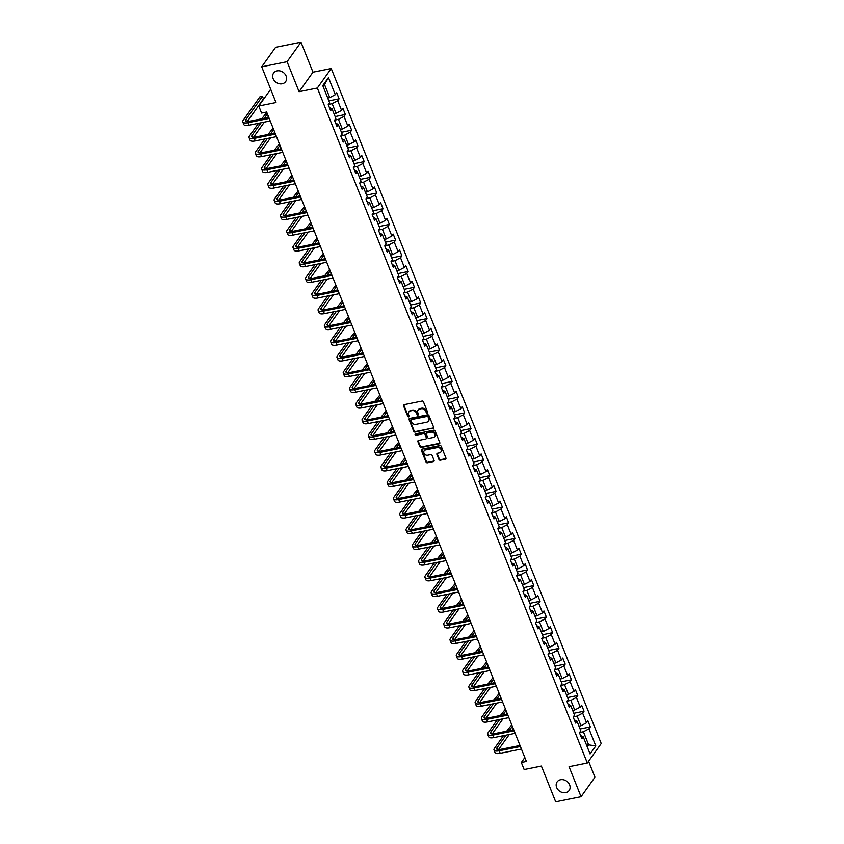 <?xml version="1.0" encoding="UTF-8"?>
<svg xmlns="http://www.w3.org/2000/svg" width="844" height="844" viewBox="0 0 844 844"><rect width="100%" height="100%" fill="white"/><g stroke="black" fill="none" stroke-linecap="round" stroke-linejoin="round"><path stroke-width="1.27" d="M427.243 413.17A0.791 0.654 -144.5 0 0 427.665 412.336L423.466 401.839A1.129 0.939 -144.5 0 0 422.074 401.048L404.149 404.656A1.129 0.939 -144.5 0 0 403.548 405.848L407.747 416.345A0.791 0.654 -144.5 0 0 409.14 416.06L408.601 414.71A3.629 3.007 -144.5 0 1 408.834 411.956A3.629 3.007 -144.5 0 1 410.522 410.901L412.02 410.606A3.629 3.007 -144.5 0 1 416.461 413.117L417.01 414.478A0.791 0.654 -144.5 0 0 418.402 414.204L417.864 412.843A3.629 3.007 -144.5 0 1 418.096 410.1A3.629 3.007 -144.5 0 1 419.784 409.034L421.272 408.739A3.629 3.007 -144.5 0 1 425.724 411.26L426.273 412.611A0.791 0.654 -144.5 0 0 427.243 413.17M418.297 409.846A3.629 3.007 -144.5 0 1 418.466 409.572A3.629 3.007 -144.5 0 1 420.154 408.507L421.652 408.211A3.629 3.007 -144.5 0 1 426.104 410.733L426.642 412.094A0.791 0.654 -144.5 0 0 427.718 412.611M403.865 404.761A1.129 0.939 -144.5 0 0 403.928 405.32L408.127 415.818A0.791 0.654 -144.5 0 0 409.192 416.345M409.034 411.703A3.629 3.007 -144.5 0 1 409.213 411.429A3.629 3.007 -144.5 0 1 410.901 410.374L412.389 410.078A3.629 3.007 -144.5 0 1 416.841 412.6L417.39 413.95A0.791 0.654 -144.5 0 0 418.455 414.478M560.564 779.719A7.385 6.119 -144.5 0 0 557.124 781.871A7.385 6.119 -144.5 0 0 557.831 789.488A7.385 6.119 -144.5 0 0 565.712 792.6A7.385 6.119 -144.5 0 0 569.151 790.448A7.385 6.119 -144.5 0 0 568.445 782.842A7.385 6.119 -144.5 0 0 560.564 779.719M277.054 70.896A7.385 6.119 -144.5 0 0 273.614 73.048A7.385 6.119 -144.5 0 0 274.321 80.665A7.385 6.119 -144.5 0 0 282.202 83.778A7.385 6.119 -144.5 0 0 285.641 81.625A7.385 6.119 -144.5 0 0 284.934 74.008A7.385 6.119 -144.5 0 0 277.054 70.896M438.912 459.421A1.129 0.939 -144.5 0 0 440.304 460.212L445.337 459.199A1.129 0.939 -144.5 0 0 445.927 458.007L441.264 446.349A1.129 0.939 -144.5 0 0 439.882 445.558L421.958 449.166A1.129 0.939 -144.5 0 0 421.356 450.358L426.02 462.016A1.129 0.939 -144.5 0 0 427.402 462.807L433.478 461.584A1.129 0.939 -144.5 0 0 434.08 460.391L432.086 455.401A1.129 0.939 -144.5 0 0 430.693 454.61L427.686 455.222A3.028 2.511 -144.5 0 1 425.566 449.936L437.371 447.563A3.028 2.511 -144.5 0 1 439.481 452.848L437.519 453.239A1.129 0.939 -144.5 0 0 436.918 454.431L438.912 459.421L439.291 458.893A1.129 0.939 -144.5 0 0 440.673 459.685L445.706 458.672A1.129 0.939 -144.5 0 0 445.991 458.556M287.076 61.696L299.071 91.69L312.976 72.194L300.981 42.2L287.076 61.696L261.714 66.803L275.999 102.535L258.76 106.006L261.577 113.054L266.641 112.03L526.403 761.467L521.328 762.491L524.145 769.538L541.394 766.067L555.69 801.8L581.052 796.694L594.957 777.197L588.574 761.256M299.071 91.69L317.333 88.019L587.318 763.018L569.056 766.7L581.052 796.694M433.046 428.467A1.129 0.939 -144.5 0 0 433.647 427.275L428.984 415.617A1.129 0.939 -144.5 0 0 427.591 414.837L409.667 418.445A1.129 0.939 -144.5 0 0 409.066 419.626L413.729 431.284A1.129 0.939 -144.5 0 0 415.121 432.075L433.415 427.94A1.129 0.939 -144.5 0 0 433.7 427.834M435.124 430.989L439.787 442.646A1.129 0.939 -144.5 0 1 439.186 443.828L421.262 447.436A1.129 0.939 -144.5 0 1 419.869 446.655L417.875 441.665A1.129 0.939 -144.5 0 1 418.476 440.473L425.745 439.007A1.129 0.939 -144.5 0 0 426.347 437.825L425.017 434.512A1.129 0.939 -144.5 0 0 423.635 433.721L416.06 435.251A0.791 0.654 -144.5 0 1 415.512 433.869L433.732 430.197A1.129 0.939 -144.5 0 1 435.124 430.989M261.714 66.803L275.608 47.306L300.981 42.2M317.333 88.019L331.238 68.522L601.213 743.522L587.318 763.018M580.092 728.973L590.325 726.906L587.909 720.871L586.538 722.791L582.666 713.127L584.037 711.207L581.621 705.173L580.25 707.093L576.389 697.429L577.76 695.509L575.344 689.464L573.973 691.384L570.111 681.73L571.483 679.8L569.067 673.765L567.696 675.685L563.824 666.021L565.195 664.101L562.779 658.056L561.408 659.987L557.546 650.323L558.918 648.392L556.502 642.358L555.13 644.278L551.269 634.614L552.641 632.694L550.225 626.659L548.853 628.58L544.981 618.916L546.353 616.996L543.937 610.951L542.576 612.881L538.704 603.217L540.076 601.287L537.66 595.252L536.288 597.172L532.427 587.508L533.798 585.588L531.382 579.543L530.011 581.474L526.15 571.81L527.521 569.89L525.105 563.845L523.734 565.765L519.862 556.101L521.233 554.181L518.817 548.146L517.446 550.066L513.585 540.403L514.956 538.483L512.54 532.437L511.169 534.368L507.307 524.704L508.679 522.774L506.263 516.739L504.891 518.659L501.019 508.995L502.391 507.075L499.975 501.041L498.604 502.961L494.742 493.297L496.114 491.377L493.698 485.332L492.326 487.262L488.465 477.598L489.837 475.668L487.421 469.633L486.049 471.553L482.177 461.89L483.549 459.969L481.133 453.924L479.761 455.855L475.9 446.191L477.271 444.26L474.856 438.226L473.484 440.146L469.623 430.482L470.994 428.562L468.578 422.527L467.207 424.448L463.335 414.784L464.706 412.864L462.29 406.819L460.919 408.749L457.058 399.085L458.429 397.155L456.013 391.12L454.642 393.04L450.78 383.376L452.152 381.456L449.736 375.422L448.364 377.342L444.503 367.678L445.864 365.758L443.459 359.713L442.087 361.633L438.215 351.98L439.587 350.049L437.171 344.014L435.799 345.934L431.938 336.271L433.31 334.351L430.894 328.305L429.522 330.236L425.661 320.572L427.032 318.642L424.616 312.607L423.245 314.527L419.373 304.863L420.745 302.943L418.329 296.909L416.957 298.829L413.096 289.165L414.467 287.245L412.051 281.2L410.68 283.13L406.819 273.467L408.19 271.536L405.774 265.501L404.403 267.421L400.531 257.758L401.902 255.837L399.486 249.792L398.115 251.723L394.253 242.059L395.625 240.139L393.209 234.094L391.838 236.014L387.976 226.35L389.348 224.43L386.932 218.396L385.56 220.316L381.688 210.652L383.06 208.732L380.644 202.687L379.272 204.617L375.411 194.953L376.783 193.023L374.367 186.988L372.995 188.908L369.134 179.244L370.505 177.324L368.089 171.29L366.718 173.21L362.846 163.546L364.218 161.626L361.802 155.581L360.43 157.501L356.569 147.848L357.94 145.917L355.524 139.882L354.153 141.803L350.292 132.139L351.663 130.219L349.247 124.173L347.876 126.104L344.014 116.44L345.386 114.51L342.97 108.475L341.598 110.395L337.727 100.731L339.098 98.811L336.682 92.777L335.311 94.697L328.474 77.585L322.756 85.592L329.603 102.704L328.232 104.624L330.648 110.669L332.019 108.749L329.371 107.473M590.325 726.906L588.954 728.836L595.79 745.948L590.083 753.956L583.236 736.844L581.864 738.764L579.448 732.729L580.82 730.798L576.958 721.145L575.587 723.065L573.171 717.02L574.542 715.1L570.681 705.436L569.31 707.367L566.894 701.322L568.265 699.402L564.393 689.738L563.022 691.658L560.606 685.623L561.977 683.693L558.116 674.029L556.745 675.96L554.329 669.914L555.7 667.994L551.839 658.331L550.467 660.251L548.051 654.216L549.423 652.296L545.551 642.632L544.18 644.552L541.774 638.518L543.146 636.587L539.274 626.923L537.902 628.854L535.486 622.809L536.858 620.889L532.997 611.225L531.625 613.145L529.209 607.11L530.581 605.18L526.719 595.526L525.348 597.446L522.932 591.401L524.303 589.481L520.432 579.817L519.06 581.738L516.644 575.703L518.016 573.783L514.154 564.119L512.783 566.039L510.367 560.005L511.738 558.074L507.877 548.41L506.505 550.341L504.09 544.296L505.461 542.375L501.589 532.712L500.218 534.632L497.802 528.597L499.173 526.677L495.312 517.013L493.94 518.933L491.524 512.888L492.896 510.968L489.035 501.304L487.663 503.235L485.247 497.19L486.619 495.27L482.747 485.606L481.375 487.526L478.959 481.491L480.331 479.561L476.47 469.897L475.098 471.828L472.682 465.782L474.054 463.862L470.192 454.199L468.821 456.119L466.405 450.084L467.776 448.164L463.905 438.5L462.533 440.42L460.117 434.386L461.489 432.455L457.627 422.791L456.256 424.722L453.84 418.677L455.211 416.757L451.35 407.093L449.979 409.013L447.563 402.978L448.934 401.048L445.073 391.394L443.701 393.315L441.285 387.269L442.657 385.349L438.785 375.685L437.414 377.606L434.998 371.571L436.369 369.651L432.508 359.987L431.136 361.907L428.72 355.873L430.092 353.942L426.231 344.278L424.859 346.209L422.443 340.164L423.815 338.244L419.943 328.58L418.571 330.5L416.155 324.465L417.527 322.545L413.666 312.881L412.294 314.801L409.878 308.756L411.25 306.836L407.388 297.172L406.017 299.103L403.601 293.058L404.972 291.138L401.1 281.474L399.729 283.394L397.313 277.359L398.684 275.429L394.823 265.765L393.452 267.696L391.036 261.651L392.407 259.73L388.546 250.067L387.174 251.987L384.758 245.952L386.13 244.032L382.258 234.368L380.887 236.288L378.471 230.254L379.842 228.323L375.981 218.659L374.609 220.59L372.193 214.545L373.565 212.625L369.704 202.961L368.332 204.881L365.916 198.846L367.288 196.916L363.416 187.262L362.044 189.183L359.639 183.137L361.01 181.217L357.139 171.554L355.767 173.474L353.351 167.439L354.723 165.519L350.861 155.855L349.49 157.775L347.074 151.741L348.445 149.81L344.584 140.146L343.213 142.077L340.797 136.032L342.168 134.112L338.296 124.448L336.925 126.368L334.509 120.333L335.88 118.413L332.019 108.749M573.319 716.82L577.106 716.06L580.978 725.724L578.952 726.125M574.31 719.869L576.958 721.145M580.978 725.724L586.538 722.791M577.106 716.06L582.666 713.127M567.041 701.121L570.829 700.351L574.69 710.015L572.675 710.426M568.033 704.17L570.681 705.436M574.69 710.015L580.25 707.093M570.829 700.351L576.389 697.429M560.754 685.412L564.552 684.653L568.413 694.317L566.387 694.717M561.745 688.461L564.393 689.738M568.413 694.317L573.973 691.384M564.552 684.653L570.111 681.73M554.476 669.714L558.264 668.944L562.136 678.608L560.11 679.019M555.468 672.763L558.116 674.029M562.136 678.608L567.696 675.685M558.264 668.944L563.824 666.021M548.199 654.005L551.987 653.245L555.848 662.909L553.833 663.321M549.191 657.054L551.839 658.331M555.848 662.909L561.408 659.987M551.987 653.245L557.546 650.323M541.911 638.307L545.709 637.547L549.571 647.211L547.545 647.612M542.903 641.356L545.551 642.632M549.571 647.211L555.13 644.278M545.709 637.547L551.269 634.614M535.634 622.608L539.421 621.838L543.293 631.502L541.268 631.913M536.626 625.657L539.274 626.923M543.293 631.502L548.853 628.58M539.421 621.838L544.981 618.916M529.357 606.899L533.144 606.14L537.006 615.803L534.99 616.204M530.348 609.948L532.997 611.225M537.006 615.803L542.576 612.881M533.144 606.14L538.704 603.217M523.08 591.201L526.867 590.441L530.728 600.095L528.713 600.506M524.061 594.25L526.719 595.526M530.728 600.095L536.288 597.172M526.867 590.441L532.427 587.508M516.792 575.492L520.579 574.732L524.451 584.396L522.425 584.808M517.783 578.551L520.432 579.817M524.451 584.396L530.011 581.474M520.579 574.732L526.15 571.81M510.514 559.794L514.302 559.034L518.163 568.698L516.148 569.099M511.506 562.842L514.154 564.119M518.163 568.698L523.734 565.765M514.302 559.034L519.862 556.101M504.237 544.095L508.025 543.325L511.886 552.989L509.871 553.4M505.218 547.144L507.877 548.41M511.886 552.989L517.446 550.066M508.025 543.325L513.585 540.403M497.949 528.386L501.737 527.627L505.609 537.29L503.583 537.691M498.941 531.435L501.589 532.712M505.609 537.29L511.169 534.368M501.737 527.627L507.307 524.704M491.672 512.688L495.46 511.928L499.332 521.592L497.306 521.993M492.664 515.737L495.312 517.013M499.332 521.592L504.891 518.659M495.46 511.928L501.019 508.995M485.395 496.989L489.182 496.219L493.044 505.883L491.029 506.294M486.387 500.038L489.035 501.304M493.044 505.883L498.604 502.961M489.182 496.219L494.742 493.297M479.107 481.28L482.905 480.521L486.766 490.185L484.741 490.586M480.099 484.329L482.747 485.606M486.766 490.185L492.326 487.262M482.905 480.521L488.465 477.598M472.83 465.582L476.617 464.812L480.489 474.476L478.464 474.887M473.822 468.631L476.47 469.897M480.489 474.476L486.049 471.553M476.617 464.812L482.177 461.89M466.553 449.873L470.34 449.113L474.201 458.777L472.186 459.189M467.544 452.922L470.192 454.199M474.201 458.777L479.761 455.855M470.34 449.113L475.9 446.191M460.265 434.175L464.063 433.415L467.924 443.079L465.899 443.48M461.257 437.224L463.905 438.5M467.924 443.079L473.484 440.146M464.063 433.415L469.623 430.482M453.988 418.476L457.775 417.706L461.647 427.37L459.621 427.781M454.979 421.525L457.627 422.791M461.647 427.37L467.207 424.448M457.775 417.706L463.335 414.784M447.71 402.767L451.498 402.008L455.359 411.672L453.344 412.072M448.702 405.816L451.35 407.093M455.359 411.672L460.919 408.749M451.498 402.008L457.058 399.085M441.423 387.069L445.221 386.309L449.082 395.963L447.056 396.374M442.414 390.118L445.073 391.394M449.082 395.963L454.642 393.04M445.221 386.309L450.78 383.376M435.145 371.36L438.933 370.6L442.805 380.264L440.779 380.676M436.137 374.419L438.785 375.685M442.805 380.264L448.364 377.342M438.933 370.6L444.503 367.678M428.868 355.662L432.656 354.902L436.517 364.566L434.502 364.967M429.86 358.711L432.508 359.987M436.517 364.566L442.087 361.633M432.656 354.902L438.215 351.98M422.591 339.963L426.378 339.193L430.24 348.857L428.224 349.268M423.572 343.012L426.231 344.278M430.24 348.857L435.799 345.934M426.378 339.193L431.938 336.271M416.303 324.254L420.09 323.495L423.962 333.158L421.937 333.559M417.295 327.303L419.943 328.58M423.962 333.158L429.522 330.236M420.09 323.495L425.661 320.572M410.026 308.556L413.813 307.796L417.674 317.46L415.659 317.861M411.017 311.605L413.666 312.881M417.674 317.46L423.245 314.527M413.813 307.796L419.373 304.863M403.748 292.857L407.536 292.087L411.397 301.751L409.382 302.163M404.74 295.906L407.388 297.172M411.397 301.751L416.957 298.829M407.536 292.087L413.096 289.165M397.461 277.148L401.259 276.389L405.12 286.053L403.094 286.454M398.452 280.197L401.1 281.474M405.12 286.053L410.68 283.13M401.259 276.389L406.819 273.467M391.183 261.45L394.971 260.68L398.843 270.344L396.817 270.755M392.175 264.499L394.823 265.765M398.843 270.344L404.403 267.421M394.971 260.68L400.531 257.758M384.906 245.741L388.694 244.982L392.555 254.645L390.54 255.057M385.898 248.801L388.546 250.067M392.555 254.645L398.115 251.723M388.694 244.982L394.253 242.059M378.618 230.043L382.416 229.283L386.278 238.947L384.252 239.348M379.61 233.092L382.258 234.368M386.278 238.947L391.838 236.014M382.416 229.283L387.976 226.35M372.341 214.344L376.129 213.574L380 223.238L377.975 223.649M373.333 217.393L375.981 218.659M380 223.238L385.56 220.316M376.129 213.574L381.688 210.652M366.064 198.635L369.851 197.876L373.713 207.54L371.698 207.94M367.056 201.684L369.704 202.961M373.713 207.54L379.272 204.617M369.851 197.876L375.411 194.953M359.776 182.937L363.574 182.177L367.435 191.831L365.41 192.242M360.768 185.986L363.416 187.262M367.435 191.831L372.995 188.908M363.574 182.177L369.134 179.244M353.499 167.228L357.286 166.468L361.158 176.132L359.133 176.544M354.491 170.288L357.139 171.554M361.158 176.132L366.718 173.21M357.286 166.468L362.846 163.546M347.222 151.53L351.009 150.77L354.87 160.434L352.855 160.835M348.213 154.579L350.861 155.855M354.87 160.434L360.43 157.501M351.009 150.77L356.569 147.848M340.944 135.831L344.732 135.061L348.593 144.725L346.578 145.136M341.925 138.88L344.584 140.146M348.593 144.725L354.153 141.803M344.732 135.061L350.292 132.139M334.657 120.122L338.444 119.363L342.316 129.026L340.29 129.438M335.648 123.171L338.296 124.448M342.316 129.026L347.876 126.104M338.444 119.363L344.014 116.44M328.379 104.424L332.167 103.664L336.028 113.328L334.013 113.729M336.028 113.328L341.598 110.395M332.167 103.664L337.727 100.731M328.474 77.585L324.518 84.537L329.751 97.619L327.736 98.031M329.751 97.619L335.311 94.697M312.976 72.194L331.238 68.522M524.841 757.564L521.328 762.491M270.692 89.264L258.76 106.006M324.518 84.537L323.115 86.499M586.601 745.252L588.627 744.841L583.394 731.759L579.596 732.518M587.224 746.803L588.627 744.841L595.79 745.948M580.588 735.567L583.236 736.844M583.394 731.759L588.954 728.836M328.865 100.869L339.098 98.811M335.152 116.577L345.386 114.51M341.43 132.276L351.663 130.219M347.707 147.974L357.94 145.917M353.995 163.683L364.218 161.626M360.272 179.382L370.505 177.324M366.549 195.091L376.783 193.023M372.837 210.789L383.06 208.732M379.114 226.487L389.348 224.43M385.392 242.196L395.625 240.139M391.679 257.895L401.902 255.837M397.957 273.604L408.19 271.536M404.234 289.302L414.467 287.245M410.511 305L420.745 302.943M416.799 320.709L427.032 318.642M423.076 336.408L433.31 334.351M429.353 352.106L439.587 350.049M435.641 367.815L445.864 365.758M441.918 383.514L452.152 381.456M448.196 399.223L458.429 397.155M454.483 414.921L464.706 412.864M460.761 430.619L470.994 428.562M467.038 446.328L477.271 444.26M473.326 462.027L483.549 459.969M479.603 477.736L489.837 475.668M485.88 493.434L496.114 491.377M492.157 509.132L502.391 507.075M498.445 524.841L508.679 522.774M504.723 540.54L514.956 538.483M511 556.238L521.233 554.181M517.288 571.947L527.521 569.89M523.565 587.646L533.798 585.588M529.842 603.354L540.076 601.287M536.13 619.053L546.353 616.996M542.407 634.751L552.641 632.694M548.684 650.46L558.918 648.392M554.972 666.159L565.195 664.101M561.249 681.857L571.483 679.8M567.527 697.566L577.76 695.509M573.814 713.264L584.037 711.207M409.382 418.55A1.129 0.939 -144.5 0 0 409.435 419.099L414.098 430.767A1.129 0.939 -144.5 0 0 415.491 431.548L433.415 427.94M428.024 416.989A0.791 0.654 -144.5 0 0 427.043 416.44L411.313 419.605A0.791 0.654 -144.5 0 0 410.891 420.439L411.461 421.873A3.629 3.007 -144.5 0 0 415.913 424.384L426.674 422.222A3.629 3.007 -144.5 0 0 428.362 421.167A3.629 3.007 -144.5 0 0 428.594 418.424L428.393 416.461A0.791 0.654 -144.5 0 0 427.423 415.913L427.043 416.44M411.218 419.637A0.791 0.654 -144.5 0 1 411.682 419.078L427.423 415.913M428.53 420.892A3.629 3.007 -144.5 0 0 428.731 420.639A3.629 3.007 -144.5 0 0 428.974 417.896L428.594 418.424M428.393 416.461L428.974 417.896M418.191 440.579A1.129 0.939 -144.5 0 0 418.255 441.138L420.249 446.128A1.129 0.939 -144.5 0 0 421.641 446.909L439.566 443.3A1.129 0.939 -144.5 0 0 439.851 443.195M426.399 438.374A1.129 0.939 -144.5 0 0 426.726 437.297L425.397 433.985A1.129 0.939 -144.5 0 0 424.004 433.194L416.06 435.251M415.406 433.89A0.791 0.654 -144.5 0 0 416.44 434.723M433.288 437.487A3.028 2.511 -144.5 0 0 431.178 432.202L427.022 433.046A1.129 0.939 -144.5 0 0 426.42 434.227L427.739 437.54A1.129 0.939 -144.5 0 0 429.132 438.331L433.288 437.487M434.871 436.327A3.028 2.511 -144.5 0 0 431.548 431.674L431.178 432.202M426.737 433.151A1.129 0.939 -144.5 0 1 427.391 432.518L431.548 431.674M437.234 453.344A1.129 0.939 -144.5 0 0 437.287 453.903L439.291 458.893M441.064 451.688A3.028 2.511 -144.5 0 0 437.741 447.035L437.371 447.563M424.363 450.569A3.028 2.511 -144.5 0 1 425.946 449.409L437.741 447.035M421.673 449.272A1.129 0.939 -144.5 0 0 421.726 449.831L426.389 461.489A1.129 0.939 -144.5 0 0 427.781 462.28L433.858 461.056A1.129 0.939 -144.5 0 0 434.143 460.951M247.26 121.557L263.455 98.843L262.452 96.332L259.91 96.838L243.209 120.27A8.662 2.975 -21.8 0 0 242.787 121.947A8.662 2.975 -21.8 0 0 247.999 122.686L269.194 118.424M242.787 121.947L243.789 124.469A8.662 2.975 -21.8 0 0 249.012 125.207L270.207 120.935M268.782 117.379L248.938 121.367A5.771 1.983 158.2 0 1 245.467 120.882A5.771 1.983 158.2 0 1 245.752 119.753L262.452 96.332M258.538 123.287L249.497 135.968A8.662 2.975 -21.8 0 0 249.064 137.656A8.662 2.975 -21.8 0 0 254.287 138.384L275.482 134.122M249.064 137.656L250.067 140.167A8.662 2.975 -21.8 0 0 255.289 140.906L276.484 136.633M275.06 133.078L255.226 137.076A5.771 1.983 158.2 0 1 251.744 136.58A5.771 1.983 158.2 0 1 252.029 135.462L261.07 122.77M253.538 137.266L264.341 122.116M267.548 117.622L268.403 116.419M264.277 118.287L267.39 113.908M266.799 112.421L261.735 118.793M264.816 138.986L255.774 151.667A8.662 2.975 -21.8 0 0 255.342 153.355A8.662 2.975 -21.8 0 0 260.564 154.093L281.759 149.821M255.342 153.355L256.354 155.866A8.662 2.975 -21.8 0 0 261.566 156.604L282.772 152.342M281.347 148.776L261.503 152.775A5.771 1.983 158.2 0 1 258.021 152.279A5.771 1.983 158.2 0 1 258.306 151.16L267.348 138.479M259.825 152.964L270.618 137.815M273.825 133.331L274.68 132.128M270.555 133.985L273.678 129.607M273.076 128.119L268.023 134.491M271.093 154.695L262.051 167.376A8.662 2.975 -21.8 0 0 261.619 169.053A8.662 2.975 -21.8 0 0 266.841 169.792L288.036 165.529M261.619 169.053L262.632 171.575A8.662 2.975 -21.8 0 0 267.854 172.313L289.049 168.04M287.625 164.485L267.78 168.473A5.771 1.983 158.2 0 1 264.299 167.988A5.771 1.983 158.2 0 1 264.594 166.859L273.635 154.178M266.103 168.663L276.906 153.524M280.102 149.029L280.957 147.827M276.832 149.683L279.955 145.316M279.364 143.828L274.3 150.2M277.381 170.393L268.329 183.074A8.662 2.975 -21.8 0 0 267.907 184.762A8.662 2.975 -21.8 0 0 273.129 185.501L294.324 181.228M267.907 184.762L268.909 187.273A8.662 2.975 -21.8 0 0 274.131 188.012L295.326 183.749M293.902 180.183L274.068 184.182A5.771 1.983 158.2 0 1 270.586 183.686A5.771 1.983 158.2 0 1 270.871 182.568L279.913 169.876M272.38 184.372L283.183 169.222M286.39 164.728L287.245 163.525M283.12 165.392L286.232 161.014M285.641 159.527L280.577 165.899M283.658 186.091L274.616 198.783A8.662 2.975 -21.8 0 0 274.184 200.461A8.662 2.975 -21.8 0 0 279.406 201.199L300.601 196.926M274.184 200.461L275.186 202.982A8.662 2.975 -21.8 0 0 280.408 203.71L301.603 199.448M300.179 195.882L280.345 199.88A5.771 1.983 158.2 0 1 276.864 199.384A5.771 1.983 158.2 0 1 277.148 198.266L286.19 185.585M278.668 200.07L289.46 184.92M292.668 180.437L293.522 179.234M289.397 181.091L292.52 176.712M291.918 175.235L286.854 181.597M289.935 201.8L280.894 214.482A8.662 2.975 -21.8 0 0 280.461 216.159A8.662 2.975 -21.8 0 0 285.683 216.897L306.878 212.635M280.461 216.159L281.474 218.68A8.662 2.975 -21.8 0 0 286.696 219.419L307.891 215.146M306.467 211.591L286.622 215.579A5.771 1.983 158.2 0 1 283.141 215.093A5.771 1.983 158.2 0 1 283.436 213.965L292.478 201.283M284.945 215.779L295.748 200.629M298.945 196.135L299.799 194.932M295.674 196.789L298.797 192.421M298.206 190.934L293.142 197.306M296.223 217.499L287.171 230.18A8.662 2.975 -21.8 0 0 286.749 231.868A8.662 2.975 -21.8 0 0 291.971 232.606L313.166 228.334M286.749 231.868L287.751 234.379A8.662 2.975 -21.8 0 0 292.973 235.117L314.168 230.855M312.744 227.289L292.91 231.288A5.771 1.983 158.2 0 1 289.429 230.792A5.771 1.983 158.2 0 1 289.714 229.673L298.755 216.992M291.222 231.478L302.025 216.328M305.222 211.833L306.087 210.641M301.962 212.498L305.074 208.12M304.484 206.632L299.42 213.005M302.5 233.197L293.459 245.889A8.662 2.975 -21.8 0 0 293.026 247.566A8.662 2.975 -21.8 0 0 298.248 248.305L319.443 244.043M293.026 247.566L294.028 250.088A8.662 2.975 -21.8 0 0 299.251 250.826L320.446 246.553M319.021 242.998L299.187 246.986A5.771 1.983 158.2 0 1 295.706 246.501A5.771 1.983 158.2 0 1 295.991 245.372L305.032 232.691M297.51 247.176L308.303 232.037M311.51 227.542L312.364 226.34M308.239 228.196L311.362 223.818M310.761 222.341L305.697 228.713M308.777 248.906L299.736 261.587A8.662 2.975 -21.8 0 0 299.303 263.275A8.662 2.975 -21.8 0 0 304.526 264.003L325.721 259.741M299.303 263.275L300.316 265.786A8.662 2.975 -21.8 0 0 305.539 266.525L326.733 262.252M325.309 258.697L305.465 262.695A5.771 1.983 158.2 0 1 301.983 262.199A5.771 1.983 158.2 0 1 302.268 261.081L311.32 248.389M303.787 262.885L314.59 247.735M317.787 243.241L318.642 242.038M314.517 243.905L317.639 239.527M317.049 238.04L311.985 244.412M315.055 264.605L306.013 277.286A8.662 2.975 -21.8 0 0 305.591 278.974A8.662 2.975 -21.8 0 0 310.803 279.712L332.008 275.439M305.591 278.974L306.594 281.495A8.662 2.975 -21.8 0 0 311.816 282.223L333.011 277.961M331.587 274.395L311.752 278.393A5.771 1.983 158.2 0 1 308.271 277.898A5.771 1.983 158.2 0 1 308.556 276.779L317.597 264.098M310.064 278.583L320.868 263.433M324.064 258.95L324.929 257.747M320.794 259.604L323.917 255.226M323.326 253.749L318.262 260.11M321.342 280.313L312.301 292.995A8.662 2.975 -21.8 0 0 311.869 294.672A8.662 2.975 -21.8 0 0 317.091 295.411L338.286 291.148M311.869 294.672L312.871 297.193A8.662 2.975 -21.8 0 0 318.093 297.932L339.288 293.659M337.864 290.104L318.03 294.092A5.771 1.983 158.2 0 1 314.548 293.606A5.771 1.983 158.2 0 1 314.833 292.478L323.874 279.797M316.352 294.282L327.145 279.142M330.352 274.648L331.207 273.445M327.082 275.302L330.194 270.935M329.603 269.447L324.539 275.819M327.62 296.012L318.578 308.693A8.662 2.975 -21.8 0 0 318.146 310.381A8.662 2.975 -21.8 0 0 323.368 311.119L344.563 306.847M318.146 310.381L319.159 312.892A8.662 2.975 -21.8 0 0 324.381 313.63L345.576 309.368M344.152 305.802L324.307 309.801A5.771 1.983 158.2 0 1 320.825 309.305A5.771 1.983 158.2 0 1 321.11 308.187L330.152 295.505M322.63 309.991L333.422 294.841M336.629 290.347L337.484 289.144M333.359 291.011L336.482 286.633M335.891 285.145L330.827 291.518M333.897 311.71L324.856 324.402A8.662 2.975 -21.8 0 0 324.434 326.079A8.662 2.975 -21.8 0 0 329.645 326.818L350.851 322.545M324.434 326.079L325.436 328.601A8.662 2.975 -21.8 0 0 330.658 329.339L351.853 325.067M350.429 321.511L330.584 325.499A5.771 1.983 158.2 0 1 327.113 325.014A5.771 1.983 158.2 0 1 327.398 323.885L336.439 311.204M328.907 325.689L339.71 310.55M342.907 306.055L343.772 304.853M339.636 306.71L342.759 302.331M342.168 300.854L337.104 307.227M340.185 327.419L331.143 340.1A8.662 2.975 -21.8 0 0 330.711 341.788A8.662 2.975 -21.8 0 0 335.933 342.516L357.128 338.254M330.711 341.788L331.713 344.299A8.662 2.975 -21.8 0 0 336.935 345.038L358.13 340.765M356.706 337.21L336.872 341.198A5.771 1.983 158.2 0 1 333.391 340.712A5.771 1.983 158.2 0 1 333.675 339.594L342.717 326.902M335.184 341.398L345.987 326.248M349.194 321.754L350.049 320.551M345.924 322.419L349.036 318.04M348.445 316.553L343.381 322.925M346.462 343.118L337.421 355.799A8.662 2.975 -21.8 0 0 336.988 357.487A8.662 2.975 -21.8 0 0 342.21 358.225L363.405 353.952M336.988 357.487L338.001 359.998A8.662 2.975 -21.8 0 0 343.213 360.736L364.418 356.474M362.994 352.908L343.149 356.906A5.771 1.983 158.2 0 1 339.668 356.411A5.771 1.983 158.2 0 1 339.953 355.292L348.994 342.611M341.472 357.096L352.264 341.947M355.472 337.452L356.326 336.26M352.201 338.117L355.324 333.739M354.723 332.251L349.669 338.623M352.739 358.816L343.698 371.508A8.662 2.975 -21.8 0 0 343.265 373.185A8.662 2.975 -21.8 0 0 348.488 373.924L369.683 369.661M343.265 373.185L344.278 375.707A8.662 2.975 -21.8 0 0 349.5 376.445L370.695 372.172M369.271 368.617L349.427 372.605A5.771 1.983 158.2 0 1 345.945 372.12A5.771 1.983 158.2 0 1 346.24 370.991L355.282 358.31M347.749 372.795L358.552 357.656M361.749 353.161L362.603 351.959M358.478 353.815L361.601 349.437M361.01 347.96L355.946 354.332M359.027 374.525L349.975 387.206A8.662 2.975 -21.8 0 0 349.553 388.894A8.662 2.975 -21.8 0 0 354.775 389.633L375.97 385.36M349.553 388.894L350.555 391.405A8.662 2.975 -21.8 0 0 355.778 392.143L376.973 387.881M375.548 384.315L355.714 388.314A5.771 1.983 158.2 0 1 352.233 387.818A5.771 1.983 158.2 0 1 352.518 386.7L361.559 374.008M354.026 388.504L364.83 373.354M368.037 368.86L368.891 367.657M364.766 369.524L367.878 365.146M367.288 363.658L362.224 370.031M365.304 390.223L356.263 402.904A8.662 2.975 -21.8 0 0 355.83 404.592A8.662 2.975 -21.8 0 0 361.053 405.331L382.248 401.058M355.83 404.592L356.843 407.114A8.662 2.975 -21.8 0 0 362.055 407.842L383.25 403.58M381.826 400.014L361.992 404.012A5.771 1.983 158.2 0 1 358.51 403.516A5.771 1.983 158.2 0 1 358.795 402.398L367.836 389.717M360.314 404.202L371.107 389.052M374.314 384.569L375.169 383.366M371.043 385.223L374.166 380.844M373.565 379.367L368.512 385.729M371.582 405.932L362.54 418.613A8.662 2.975 -21.8 0 0 362.108 420.291A8.662 2.975 -21.8 0 0 367.33 421.029L388.525 416.767M362.108 420.291L363.12 422.812A8.662 2.975 -21.8 0 0 368.343 423.551L389.538 419.278M388.113 415.723L368.269 419.711A5.771 1.983 158.2 0 1 364.787 419.225A5.771 1.983 158.2 0 1 365.083 418.096L374.124 405.415M366.591 419.911L377.395 404.761M380.591 400.267L381.446 399.064M377.321 400.921L380.444 396.553M379.853 395.066L374.789 401.438M377.869 421.631L368.817 434.312A8.662 2.975 -21.8 0 0 368.395 436A8.662 2.975 -21.8 0 0 373.618 436.738L394.813 432.466M368.395 436L369.398 438.511A8.662 2.975 -21.8 0 0 374.62 439.249L395.815 434.987M394.391 431.421L374.557 435.42A5.771 1.983 158.2 0 1 371.075 434.924A5.771 1.983 158.2 0 1 371.36 433.805L380.401 421.124M372.869 435.609L383.672 420.46M386.879 415.965L387.734 414.773M383.609 416.63L386.721 412.252M386.13 410.764L381.066 417.136M384.147 437.329L375.105 450.021A8.662 2.975 -21.8 0 0 374.673 451.698A8.662 2.975 -21.8 0 0 379.895 452.437L401.09 448.175M374.673 451.698L375.675 454.22A8.662 2.975 -21.8 0 0 380.897 454.958L402.092 450.685M400.668 447.13L380.834 451.118A5.771 1.983 158.2 0 1 377.352 450.633A5.771 1.983 158.2 0 1 377.637 449.504L386.679 436.823M379.156 451.308L389.949 436.169M393.156 431.674L394.011 430.472M389.886 432.328L393.009 427.95M392.407 426.473L387.343 432.845M390.424 453.038L381.382 465.719A8.662 2.975 -21.8 0 0 380.95 467.407A8.662 2.975 -21.8 0 0 386.172 468.135L407.367 463.873M380.95 467.407L381.963 469.918A8.662 2.975 -21.8 0 0 387.185 470.657L408.38 466.384M406.956 462.828L387.111 466.827A5.771 1.983 158.2 0 1 383.63 466.331A5.771 1.983 158.2 0 1 383.914 465.213L392.966 452.521M385.434 467.017L396.237 451.867M399.434 447.373L400.288 446.17M396.163 448.037L399.286 443.659M398.695 442.172L393.631 448.544M396.701 468.736L387.66 481.418A8.662 2.975 -21.8 0 0 387.238 483.106A8.662 2.975 -21.8 0 0 392.46 483.844L413.655 479.571M387.238 483.106L388.24 485.616A8.662 2.975 -21.8 0 0 393.462 486.355L414.657 482.093M413.233 478.527L393.399 482.525A5.771 1.983 158.2 0 1 389.917 482.029A5.771 1.983 158.2 0 1 390.202 480.911L399.244 468.23M391.711 482.715L402.514 467.565M405.711 463.082L406.576 461.879M402.44 463.736L405.563 459.358M404.972 457.881L399.908 464.242M402.989 484.445L393.948 497.127A8.662 2.975 -21.8 0 0 393.515 498.804A8.662 2.975 -21.8 0 0 398.737 499.542L419.932 495.28M393.515 498.804L394.517 501.325A8.662 2.975 -21.8 0 0 399.739 502.064L420.934 497.791M419.51 494.236L399.676 498.224A5.771 1.983 158.2 0 1 396.195 497.738A5.771 1.983 158.2 0 1 396.48 496.61L405.521 483.928M397.999 498.414L408.791 483.274M411.999 478.78L412.853 477.577M408.728 479.434L411.851 475.066M411.25 473.579L406.186 479.951M409.266 500.144L400.225 512.825A8.662 2.975 -21.8 0 0 399.792 514.513A8.662 2.975 -21.8 0 0 405.014 515.251L426.209 510.979M399.792 514.513L400.805 517.024A8.662 2.975 -21.8 0 0 406.027 517.762L427.222 513.5M425.798 509.934L405.953 513.933A5.771 1.983 158.2 0 1 402.472 513.437A5.771 1.983 158.2 0 1 402.757 512.319L411.809 499.637M404.276 514.123L415.069 498.973M418.276 494.478L419.13 493.276M415.005 495.143L418.128 490.765M417.537 489.277L412.473 495.65M415.543 515.842L406.502 528.534A8.662 2.975 -21.8 0 0 406.08 530.211A8.662 2.975 -21.8 0 0 411.292 530.95L432.497 526.677M406.08 530.211L407.082 532.733A8.662 2.975 -21.8 0 0 412.305 533.461L433.499 529.199M432.075 525.633L412.231 529.631A5.771 1.983 158.2 0 1 408.76 529.146A5.771 1.983 158.2 0 1 409.045 528.017L418.086 515.336M410.553 529.821L421.356 514.682M424.553 510.187L425.418 508.985M421.283 510.842L424.405 506.463M423.815 504.986L418.751 511.358M421.831 531.551L412.79 544.232A8.662 2.975 -21.8 0 0 412.357 545.91A8.662 2.975 -21.8 0 0 417.58 546.648L438.774 542.386M412.357 545.91L413.36 548.431A8.662 2.975 -21.8 0 0 418.582 549.17L439.777 544.897M438.352 541.342L418.518 545.329A5.771 1.983 158.2 0 1 415.037 544.844A5.771 1.983 158.2 0 1 415.322 543.726L424.363 531.034M416.841 545.53L427.634 530.38M430.841 525.886L431.695 524.683M427.57 526.54L430.683 522.172M430.092 520.685L425.028 527.057M428.108 547.25L419.067 559.931A8.662 2.975 -21.8 0 0 418.635 561.619A8.662 2.975 -21.8 0 0 423.857 562.357L445.052 558.084M418.635 561.619L419.647 564.13A8.662 2.975 -21.8 0 0 424.859 564.868L446.065 560.606M444.64 557.04L424.796 561.038A5.771 1.983 158.2 0 1 421.314 560.543A5.771 1.983 158.2 0 1 421.599 559.424L430.64 546.743M423.118 561.228L433.911 546.079M437.118 541.584L437.973 540.392M433.848 542.249L436.97 537.871M436.38 536.383L431.316 542.755M434.386 562.948L425.344 575.64A8.662 2.975 -21.8 0 0 424.922 577.317A8.662 2.975 -21.8 0 0 430.134 578.056L451.329 573.793M424.922 577.317L425.925 579.839A8.662 2.975 -21.8 0 0 431.147 580.577L452.342 576.304M450.918 572.749L431.073 576.737A5.771 1.983 158.2 0 1 427.602 576.252A5.771 1.983 158.2 0 1 427.887 575.123L436.928 562.442M429.396 576.927L440.199 561.788M443.395 557.293L444.25 556.091M440.125 557.947L443.248 553.569M442.657 552.092L437.593 558.464M440.673 578.657L431.632 591.338A8.662 2.975 -21.8 0 0 431.2 593.026A8.662 2.975 -21.8 0 0 436.422 593.765L457.617 589.492M431.2 593.026L432.202 595.537A8.662 2.975 -21.8 0 0 437.424 596.275L458.619 592.013M457.195 588.447L437.361 592.446A5.771 1.983 158.2 0 1 433.879 591.95A5.771 1.983 158.2 0 1 434.164 590.832L443.205 578.14M435.673 592.636L446.476 577.486M449.683 572.992L450.538 571.789M446.413 573.656L449.525 569.278M448.934 567.79L443.87 574.163M446.951 594.355L437.909 607.036A8.662 2.975 -21.8 0 0 437.477 608.724A8.662 2.975 -21.8 0 0 442.699 609.463L463.894 605.19M437.477 608.724L438.49 611.246A8.662 2.975 -21.8 0 0 443.701 611.974L464.907 607.712M463.483 604.146L443.638 608.144A5.771 1.983 158.2 0 1 440.157 607.648A5.771 1.983 158.2 0 1 440.441 606.53L449.483 593.849M441.961 608.334L452.753 593.184M455.96 588.701L456.815 587.498M452.69 589.355L455.813 584.976M455.211 583.499L450.158 589.861M453.228 610.064L444.187 622.745A8.662 2.975 -21.8 0 0 443.754 624.423A8.662 2.975 -21.8 0 0 448.976 625.161L470.171 620.899M443.754 624.423L444.767 626.944A8.662 2.975 -21.8 0 0 449.989 627.683L471.184 623.41M469.76 619.855L449.915 623.843A5.771 1.983 158.2 0 1 446.434 623.357A5.771 1.983 158.2 0 1 446.729 622.228L455.771 609.547M448.238 624.032L459.041 608.893M462.238 604.399L463.092 603.196M458.967 605.053L462.09 600.685M461.499 599.198L456.435 605.57M459.516 625.763L450.464 638.444A8.662 2.975 -21.8 0 0 450.042 640.132A8.662 2.975 -21.8 0 0 455.264 640.87L476.459 636.598M450.042 640.132L451.044 642.643A8.662 2.975 -21.8 0 0 456.266 643.381L477.461 639.119M476.037 635.553L456.203 639.552A5.771 1.983 158.2 0 1 452.722 639.056A5.771 1.983 158.2 0 1 453.006 637.937L462.048 625.256M454.515 639.741L465.318 624.592M468.526 620.097L469.38 618.905M465.255 620.762L468.367 616.384M467.776 614.896L462.712 621.268M465.793 641.461L456.752 654.153A8.662 2.975 -21.8 0 0 456.319 655.83A8.662 2.975 -21.8 0 0 461.541 656.569L482.736 652.306M456.319 655.83L457.321 658.352A8.662 2.975 -21.8 0 0 462.544 659.09L483.739 654.817M482.314 651.262L462.48 655.25A5.771 1.983 158.2 0 1 458.999 654.765A5.771 1.983 158.2 0 1 459.284 653.636L468.325 640.955M460.803 655.44L471.596 640.301M474.803 635.806L475.657 634.604M471.532 636.46L474.655 632.082M474.054 630.605L468.99 636.977M472.07 657.17L463.029 669.851A8.662 2.975 -21.8 0 0 462.596 671.539A8.662 2.975 -21.8 0 0 467.819 672.267L489.014 668.005M462.596 671.539L463.609 674.05A8.662 2.975 -21.8 0 0 468.831 674.789L490.026 670.516M488.602 666.96L468.758 670.959A5.771 1.983 158.2 0 1 465.276 670.463A5.771 1.983 158.2 0 1 465.571 669.345L474.613 656.653M467.08 671.149L477.883 655.999M481.08 651.505L481.935 650.302M477.809 652.169L480.932 647.791M480.341 646.304L475.277 652.676M478.358 672.868L469.306 685.55A8.662 2.975 -21.8 0 0 468.884 687.238A8.662 2.975 -21.8 0 0 474.106 687.976L495.301 683.703M468.884 687.238L469.886 689.748A8.662 2.975 -21.8 0 0 475.109 690.487L496.304 686.225M494.879 682.659L475.045 686.657A5.771 1.983 158.2 0 1 471.564 686.161A5.771 1.983 158.2 0 1 471.849 685.043L480.89 672.362M473.357 686.847L484.161 671.697M487.357 667.214L488.222 666.011M484.097 667.868L487.21 663.489M486.619 662.002L481.555 668.374M484.635 688.577L475.594 701.259A8.662 2.975 -21.8 0 0 475.161 702.936A8.662 2.975 -21.8 0 0 480.384 703.674L501.579 699.412M475.161 702.936L476.164 705.457A8.662 2.975 -21.8 0 0 481.386 706.196L502.581 701.923M501.157 698.368L481.323 702.356A5.771 1.983 158.2 0 1 477.841 701.87A5.771 1.983 158.2 0 1 478.126 700.742L487.167 688.06M479.645 702.546L490.438 687.406M493.645 682.912L494.5 681.709M490.375 683.566L493.497 679.198M492.896 677.711L487.832 684.083M490.913 704.276L481.871 716.957A8.662 2.975 -21.8 0 0 481.439 718.645A8.662 2.975 -21.8 0 0 486.661 719.383L507.856 715.111M481.439 718.645L482.452 721.156A8.662 2.975 -21.8 0 0 487.674 721.894L508.869 717.632M507.444 714.066L487.6 718.065A5.771 1.983 158.2 0 1 484.118 717.569A5.771 1.983 158.2 0 1 484.403 716.451L493.455 703.769M485.922 718.255L496.726 703.105M499.922 698.61L500.777 697.408M496.652 699.275L499.775 694.897M499.184 693.409L494.12 699.781M497.19 719.974L488.148 732.666A8.662 2.975 -21.8 0 0 487.726 734.343A8.662 2.975 -21.8 0 0 492.949 735.082L514.144 730.809M487.726 734.343L488.729 736.865A8.662 2.975 -21.8 0 0 493.951 737.593L515.146 733.331M513.722 729.765L493.888 733.763A5.771 1.983 158.2 0 1 490.406 733.267A5.771 1.983 158.2 0 1 490.691 732.149L499.732 719.468M492.2 733.953L503.003 718.803M506.2 714.319L507.065 713.117M502.929 714.974L506.052 710.595M505.461 709.118L500.397 715.49M503.478 735.683L494.436 748.364A8.662 2.975 -21.8 0 0 494.004 750.042A8.662 2.975 -21.8 0 0 499.226 750.78L520.421 746.518M494.004 750.042L495.006 752.563A8.662 2.975 -21.8 0 0 500.228 753.302L521.423 749.029M519.999 745.474L500.165 749.461A5.771 1.983 158.2 0 1 496.683 748.976A5.771 1.983 158.2 0 1 496.968 747.858L506.01 735.166M498.487 749.662L509.28 734.512M512.487 730.018L513.342 728.815M509.217 730.672L512.34 726.304M511.738 724.817L506.674 731.189M426.104 410.733L425.724 411.26M421.652 408.211L421.272 408.739M420.154 408.507L419.784 409.034M417.39 413.95L417.01 414.478M412.389 410.078L412.02 410.606M410.901 410.374L410.522 410.901M408.127 415.818L407.747 416.345M403.928 405.32L403.548 405.848M415.491 431.548L415.121 432.075M409.435 419.099L409.066 419.626M411.682 419.078L411.313 419.605M439.566 443.3L439.186 443.828M421.641 446.909L421.262 447.436M420.249 446.128L419.869 446.655M418.255 441.138L417.875 441.665M426.726 437.297L426.347 437.825M425.397 433.985L425.017 434.512M424.004 433.194L423.635 433.721M427.391 432.518L427.022 433.046M437.287 453.903L436.918 454.431M425.946 449.409L425.566 449.936M433.858 461.056L433.478 461.584M427.781 462.28L427.402 462.807M426.389 461.489L426.02 462.016M421.726 449.831L421.356 450.358M445.706 458.672L445.337 459.199M440.673 459.685L440.304 460.212M247.999 122.686L249.012 125.207M245.752 119.753L246.448 121.494M254.287 138.384L255.289 140.906M252.029 135.462L252.725 137.192M260.564 154.093L261.566 156.604M258.306 151.16L259.002 152.901M266.841 169.792L267.854 172.313M264.594 166.859L265.28 168.6M273.129 185.501L274.131 188.012M270.871 182.568L271.568 184.298M279.406 201.199L280.408 203.71M277.148 198.266L277.845 200.007M285.683 216.897L286.696 219.419M283.436 213.965L284.122 215.705M291.971 232.606L292.973 235.117M289.714 229.673L290.41 231.414M298.248 248.305L299.251 250.826M295.991 245.372L296.687 247.113M304.526 264.003L305.539 266.525M302.268 261.081L302.964 262.811M310.803 279.712L311.816 282.223M308.556 276.779L309.252 278.52M317.091 295.411L318.093 297.932M314.833 292.478L315.529 294.218M323.368 311.119L324.381 313.63M321.11 308.187L321.807 309.917M329.645 326.818L330.658 329.339M327.398 323.885L328.094 325.626M335.933 342.516L336.935 345.038M333.675 339.594L334.372 341.324M342.21 358.225L343.213 360.736M339.953 355.292L340.649 357.033M348.488 373.924L349.5 376.445M346.24 370.991L346.926 372.731M354.775 389.633L355.778 392.143M352.518 386.7L353.214 388.43M361.053 405.331L362.055 407.842M358.795 402.398L359.491 404.139M367.33 421.029L368.343 423.551M365.083 418.096L365.768 419.837M373.618 436.738L374.62 439.249M371.36 433.805L372.056 435.546M379.895 452.437L380.897 454.958M377.637 449.504L378.334 451.245M386.172 468.135L387.185 470.657M383.914 465.213L384.611 466.943M392.46 483.844L393.462 486.355M390.202 480.911L390.899 482.652M398.737 499.542L399.739 502.064M396.48 496.61L397.176 498.35M405.014 515.251L406.027 517.762M402.757 512.319L403.453 514.049M411.292 530.95L412.305 533.461M409.045 528.017L409.741 529.758M417.58 546.648L418.582 549.17M415.322 543.726L416.018 545.456M423.857 562.357L424.859 564.868M421.599 559.424L422.295 561.165M430.134 578.056L431.147 580.577M427.887 575.123L428.583 576.863M436.422 593.765L437.424 596.275M434.164 590.832L434.86 592.562M442.699 609.463L443.701 611.974M440.441 606.53L441.138 608.271M448.976 625.161L449.989 627.683M446.729 622.228L447.415 623.969M455.264 640.87L456.266 643.381M453.006 637.937L453.703 639.678M461.541 656.569L462.544 659.09M459.284 653.636L459.98 655.377M467.819 672.267L468.831 674.789M465.571 669.345L466.257 671.075M474.106 687.976L475.109 690.487M471.849 685.043L472.545 686.784M480.384 703.674L481.386 706.196M478.126 700.742L478.822 702.482M486.661 719.383L487.674 721.894M484.403 716.451L485.1 718.181M492.949 735.082L493.951 737.593M490.691 732.149L491.387 733.89M499.226 750.78L500.228 753.302M496.968 747.858L497.665 749.588M418.466 409.572L418.096 410.1M409.213 411.429L408.834 411.956M411.313 419.31L410.944 419.837M428.731 420.639L428.362 421.167M426.653 438.152L426.273 438.68M435.071 436.084L434.702 436.612M426.864 432.845L426.494 433.373M441.275 451.434L440.895 451.962M424.532 450.295L424.152 450.823"/></g></svg>
